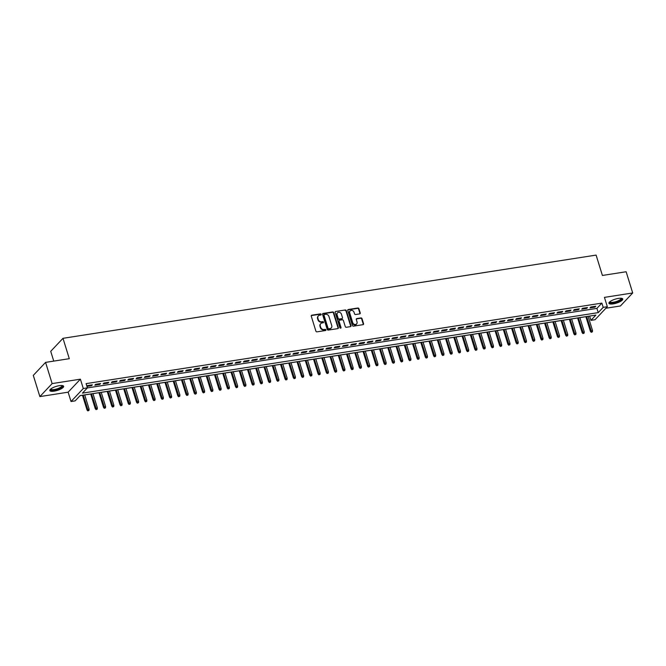 <?xml version="1.0" encoding="UTF-8"?>
<svg xmlns="http://www.w3.org/2000/svg" width="666" height="666" viewBox="0 0 666 666"><rect width="100%" height="100%" fill="white"/><g stroke="black" fill="none" stroke-linecap="round" stroke-linejoin="round"><path stroke-width="1" d="M321.17 314.352A0.641 0.541 43.3 0 0 320.421 313.861L311.813 315.201A0.907 0.774 43.3 0 0 311.263 316.159L315.9 331.152A0.907 0.774 43.3 0 0 316.974 331.859L325.574 330.519A0.641 0.541 43.3 0 0 325.216 329.354L324.101 329.52A2.914 2.489 43.3 0 1 320.687 327.264L320.296 326.015A2.914 2.489 43.3 0 1 320.771 323.609A2.914 2.489 43.3 0 1 322.069 322.943L323.176 322.769A0.641 0.541 43.3 0 0 322.819 321.603L321.703 321.778A2.914 2.489 43.3 0 1 318.29 319.522L317.898 318.273A2.914 2.489 43.3 0 1 318.373 315.867A2.914 2.489 43.3 0 1 319.672 315.201L320.779 315.026A0.641 0.541 43.3 0 0 321.17 314.352M320.854 315.01A0.641 0.541 43.3 0 0 320.088 314.21L311.48 315.551A0.907 0.774 43.3 0 0 311.28 315.617M325.649 330.502A0.641 0.541 43.3 0 0 324.883 329.703L323.768 329.878L324.101 329.52M323.251 322.752A0.641 0.541 43.3 0 0 322.486 321.953L321.703 321.778M618.423 298.401A7.234 2.081 162.8 0 0 608.924 303.28A7.234 2.081 162.8 0 0 613.253 303.879A7.234 2.081 162.8 0 0 622.743 299.001A7.234 2.081 162.8 0 0 618.423 298.401M59.316 385.681A7.234 2.081 162.8 0 0 49.817 390.559A7.234 2.081 162.8 0 0 54.146 391.158A7.234 2.081 162.8 0 0 63.636 386.28A7.234 2.081 162.8 0 0 59.316 385.681M359.682 313.886A0.907 0.774 43.3 0 0 360.239 312.928L358.932 308.724A0.907 0.774 43.3 0 0 357.867 308.017L348.31 309.507A0.907 0.774 43.3 0 0 347.752 310.464L352.397 325.458A0.907 0.774 43.3 0 0 353.463 326.165L363.02 324.667A0.907 0.774 43.3 0 0 363.578 323.709L362.004 318.631A0.907 0.774 43.3 0 0 360.93 317.923L356.843 318.564A0.907 0.774 43.3 0 0 356.293 319.522L357.068 322.044A2.431 2.081 43.3 0 1 352.739 322.719L349.683 312.853A2.431 2.081 43.3 0 1 354.012 312.171L354.528 313.819A0.907 0.774 43.3 0 0 355.594 314.527L359.682 313.886M603.196 307.351L607.325 306.71L595.054 319.713L590.933 320.354L595.904 315.085L80.12 395.604L75.15 400.874L71.021 401.515L83.292 388.519L87.413 387.87L82.442 393.14L598.226 312.629L603.196 307.351L601.881 303.113L86.097 383.633L87.413 387.87M45.571 362.387L52.131 383.591L39.868 396.595L33.3 375.383L45.571 362.387L69.297 358.683L62.987 338.32L596.103 255.095L602.405 275.458L626.132 271.753L632.7 292.965L604.437 297.377L607.325 306.71M39.868 396.595L68.132 392.182L80.403 379.179L52.131 383.591M80.403 379.179L83.292 388.519M333.741 312.654A0.907 0.774 43.3 0 0 332.675 311.946L323.118 313.436A0.907 0.774 43.3 0 0 322.56 314.402L327.206 329.387A0.907 0.774 43.3 0 0 328.271 330.095L337.829 328.604A0.907 0.774 43.3 0 0 338.378 327.647L333.741 312.654L333.408 313.003A0.907 0.774 43.3 0 0 332.342 312.296L322.785 313.794A0.907 0.774 43.3 0 0 322.577 313.853M335.714 311.472L345.271 309.981A0.907 0.774 43.3 0 1 346.337 310.689L350.982 325.674A0.907 0.774 43.3 0 1 350.424 326.64L346.337 327.272A0.907 0.774 43.3 0 1 345.271 326.573L343.381 320.488A0.907 0.774 43.3 0 0 342.316 319.78L339.602 320.204A0.907 0.774 43.3 0 0 339.052 321.17L341.009 327.497A0.641 0.541 43.3 0 1 339.876 327.672L335.156 312.429A0.907 0.774 43.3 0 1 335.714 311.472L345.271 309.981M605.885 308.241L620.429 305.969L632.7 292.965M86.963 386.413L91.533 385.706L92.366 384.823L87.413 385.597L86.88 386.155M100.616 383.533L95.663 384.307L94.838 385.189L99.783 384.415L100.616 383.533M108.866 382.251L103.913 383.017L103.088 383.899L108.042 383.125L108.866 382.251M117.116 380.96L112.171 381.735L111.339 382.609L116.292 381.834L117.116 380.96M125.374 379.67L120.421 380.444L119.589 381.327L124.542 380.552L125.374 379.67M133.625 378.38L128.671 379.154L127.847 380.036L132.8 379.262L133.625 378.38M141.875 377.098L136.93 377.863L136.097 378.746L141.05 377.972L141.875 377.098M150.133 375.807L145.18 376.581L144.347 377.455L149.301 376.681L150.133 375.807M158.383 374.517L153.43 375.291L152.606 376.173L157.551 375.399L158.383 374.517M166.633 373.226L161.68 374.001L160.856 374.883L165.809 374.109L166.633 373.226M174.892 371.944L169.938 372.71L169.106 373.593L174.059 372.818L174.892 371.944M183.142 370.654L178.188 371.428L177.356 372.302L182.309 371.528L183.142 370.654M191.392 369.364L186.438 370.138L185.614 371.02L190.568 370.246L191.392 369.364M199.642 368.073L194.697 368.847L193.864 369.73L198.818 368.956L199.642 368.073M207.9 366.791L202.947 367.565L202.114 368.44L207.068 367.665L207.9 366.791M216.15 365.501L211.197 366.275L210.373 367.149L215.318 366.375L216.15 365.501M224.4 364.21L219.455 364.985L218.623 365.867L223.576 365.093L224.4 364.21M232.659 362.92L227.705 363.694L226.873 364.577L231.826 363.803L232.659 362.92M240.909 361.638L235.955 362.412L235.131 363.286L240.076 362.512L240.909 361.638M249.159 360.348L244.206 361.122L243.381 361.996L248.335 361.222L249.159 360.348M257.417 359.057L252.464 359.831L251.631 360.714L256.585 359.94L257.417 359.057M265.667 357.767L260.714 358.541L259.882 359.424L264.835 358.649L265.667 357.767M273.917 356.485L268.964 357.259L268.14 358.133L273.093 357.359L273.917 356.485M282.168 355.194L277.223 355.969L276.39 356.843L281.343 356.069L282.168 355.194M290.426 353.904L285.473 354.678L284.64 355.561L289.593 354.787L290.426 353.904M298.676 352.614L293.723 353.388L292.898 354.27L297.844 353.496L298.676 352.614M306.926 351.332L301.981 352.106L301.149 352.98L306.102 352.206L306.926 351.332M315.185 350.041L310.231 350.815L309.399 351.69L314.352 350.915L315.185 350.041M323.435 348.751L318.481 349.525L317.657 350.408L322.602 349.633L323.435 348.751M331.685 347.461L326.731 348.235L325.907 349.117L330.86 348.343L331.685 347.461M339.935 346.178L334.99 346.953L334.157 347.827L339.111 347.053L339.935 346.178M348.193 344.888L343.24 345.662L342.407 346.536L347.361 345.762L348.193 344.888M356.443 343.598L351.49 344.372L350.666 345.254L355.611 344.48L356.443 343.598M364.693 342.307L359.748 343.082L358.916 343.964L363.869 343.19L364.693 342.307M372.952 341.025L367.998 341.8L367.166 342.674L372.119 341.899L372.952 341.025M381.202 339.735L376.248 340.509L375.424 341.383L380.369 340.609L381.202 339.735M389.452 338.445L384.498 339.219L383.674 340.101L388.628 339.327L389.452 338.445M397.71 337.154L392.757 337.928L391.924 338.811L396.878 338.037L397.71 337.154M405.96 335.872L401.007 336.646L400.174 337.52L405.128 336.746L405.96 335.872M414.21 334.582L409.257 335.356L408.433 336.23L413.386 335.456L414.21 334.582M422.46 333.291L417.515 334.066L416.683 334.948L421.636 334.174L422.46 333.291M430.719 332.001L425.765 332.775L424.933 333.658L429.886 332.883L430.719 332.001M438.969 330.719L434.016 331.493L433.191 332.367L438.136 331.593L438.969 330.719M447.219 329.429L442.274 330.203L441.441 331.077L446.395 330.311L447.219 329.429M455.477 328.138L450.524 328.912L449.692 329.795L454.645 329.021L455.477 328.138M463.727 326.848L458.774 327.622L457.95 328.505L462.895 327.73L463.727 326.848M471.978 325.566L467.024 326.34L466.2 327.214L471.153 326.44L471.978 325.566M480.228 324.275L475.283 325.05L474.45 325.924L479.403 325.158L480.228 324.275M488.486 322.985L483.533 323.759L482.7 324.642L487.654 323.867L488.486 322.985M496.736 321.695L491.783 322.469L490.959 323.351L495.904 322.577L496.736 321.695M504.986 320.413L500.041 321.187L499.209 322.061L504.162 321.287L504.986 320.413M513.245 319.122L508.291 319.896L507.459 320.771L512.412 320.005L513.245 319.122M521.495 317.832L516.541 318.606L515.717 319.489L520.662 318.714L521.495 317.832M529.745 316.541L524.791 317.316L523.967 318.198L528.921 317.424L529.745 316.541M538.003 315.259L533.05 316.034L532.217 316.908L537.171 316.134L538.003 315.259M546.253 313.969L541.3 314.743L540.467 315.617L545.421 314.851L546.253 313.969M554.503 312.679L549.55 313.453L548.726 314.335L553.679 313.561L554.503 312.679M562.753 311.397L557.808 312.163L556.976 313.045L561.929 312.271L562.753 311.397M571.012 310.106L566.058 310.88L565.226 311.755L570.179 310.98L571.012 310.106M579.262 308.816L574.308 309.59L573.484 310.464L578.429 309.698L579.262 308.816M587.512 307.525L582.567 308.3L581.734 309.182L586.688 308.408L587.512 307.525M87.363 387.928L596.911 308.383L601.881 303.113M589.984 307.892L594.938 307.118L595.77 306.243L590.817 307.009L589.984 307.892M80.07 395.662L82.476 395.279M84.715 394.93L90.726 393.997M92.965 393.648L98.976 392.707M101.215 392.357L107.226 391.417M109.474 391.067L115.484 390.126M117.724 389.776L123.734 388.844M125.974 388.494L131.985 387.554M134.232 387.204L140.243 386.263M142.482 385.914L148.493 384.973M150.732 384.623L156.743 383.691M158.983 383.341L165.001 382.401M167.241 382.051L173.252 381.11M175.491 380.761L181.502 379.82M183.741 379.47L189.752 378.538M191.999 378.188L198.01 377.247M200.25 376.898L206.26 375.957M208.5 375.607L214.51 374.667M216.758 374.317L222.769 373.385M225.008 373.035L231.019 372.094M233.258 371.745L239.269 370.804M241.508 370.454L247.519 369.513M249.767 369.164L255.777 368.231M258.017 367.882L264.027 366.941M266.267 366.591L272.277 365.651M274.525 365.301L280.536 364.36M282.775 364.011L288.786 363.078M291.025 362.729L297.036 361.788M299.284 361.438L305.294 360.497M307.534 360.148L313.544 359.215M315.784 358.857L321.795 357.925M324.034 357.575L330.045 356.635M332.292 356.285L338.303 355.344M340.542 354.995L346.553 354.062M348.793 353.704L354.803 352.772M357.051 352.422L363.062 351.481M365.301 351.132L371.312 350.191M373.551 349.841L379.562 348.909M381.801 348.551L387.812 347.619M390.06 347.269L396.07 346.328M398.31 345.979L404.32 345.038M406.56 344.688L412.57 343.756M414.818 343.406L420.829 342.466M423.068 342.116L429.079 341.175M431.318 340.825L437.329 339.885M439.577 339.535L445.587 338.603M447.827 338.253L453.837 337.312M456.077 336.963L462.087 336.022M464.327 335.672L470.338 334.732M472.585 334.382L478.596 333.45M480.835 333.1L486.846 332.159M489.085 331.81L495.096 330.869M497.344 330.519L503.354 329.578M505.594 329.229L511.605 328.296M513.844 327.947L519.855 327.006M522.094 326.656L528.113 325.716M530.352 325.366L536.363 324.425M538.603 324.076L544.613 323.143M546.853 322.794L552.863 321.853M555.111 321.503L561.122 320.562M563.361 320.213L569.372 319.272M571.611 318.922L577.622 317.99M579.87 317.64L585.88 316.7M588.12 316.35L589.668 316.059M62.987 338.32L50.724 351.323L53.755 361.105M589.618 316.117L590.933 320.354M68.132 392.182L71.021 401.515M596.911 308.383L598.226 312.629M91.533 385.706L91.309 384.99M99.783 384.415L99.567 383.699M108.042 383.125L107.817 382.409M116.292 381.834L116.067 381.127M124.542 380.552L124.326 379.836M132.8 379.262L132.576 378.546M141.05 377.972L140.826 377.256M149.301 376.681L149.084 375.974M157.551 375.399L157.334 374.683M165.809 374.109L165.584 373.393M174.059 372.818L173.834 372.103M182.309 371.528L182.093 370.82M190.568 370.246L190.343 369.53M198.818 368.956L198.593 368.24M207.068 367.665L206.851 366.949M215.318 366.375L215.101 365.667M223.576 365.093L223.351 364.377M231.826 363.803L231.601 363.087M240.076 362.512L239.86 361.796M248.335 361.222L248.11 360.514M256.585 359.94L256.36 359.224M264.835 358.649L264.618 357.933M273.093 357.359L272.869 356.643M281.343 356.069L281.119 355.361M289.593 354.787L289.377 354.071M297.844 353.496L297.627 352.78M306.102 352.206L305.877 351.49M314.352 350.915L314.127 350.208M322.602 349.633L322.386 348.917M330.86 348.343L330.636 347.627M339.111 347.053L338.886 346.337M347.361 345.762L347.144 345.055M355.611 344.48L355.394 343.764M363.869 343.19L363.644 342.474M372.119 341.899L371.894 341.183M380.369 340.609L380.153 339.901M388.628 339.327L388.403 338.611M396.878 338.037L396.653 337.321M405.128 336.746L404.911 336.03M413.386 335.456L413.161 334.748M421.636 334.174L421.411 333.458M429.886 332.883L429.67 332.168M438.136 331.593L437.92 330.877M446.395 330.311L446.17 329.595M454.645 329.021L454.42 328.305M462.895 327.73L462.679 327.014M471.153 326.44L470.929 325.724M479.403 325.158L479.179 324.442M487.654 323.867L487.437 323.152M495.904 322.577L495.687 321.861M504.162 321.287L503.937 320.571M512.412 320.005L512.196 319.289M520.662 318.714L520.446 317.998M528.921 317.424L528.696 316.708M537.171 316.134L536.946 315.418M545.421 314.851L545.204 314.136M553.679 313.561L553.454 312.845M561.929 312.271L561.704 311.555M570.179 310.98L569.963 310.264M578.429 309.698L578.213 308.982M586.688 308.408L586.463 307.692M594.938 307.118L594.713 306.402M318.223 316.05A2.914 2.489 43.3 0 0 318.04 316.217A2.914 2.489 43.3 0 0 317.574 318.623L317.898 318.273M321.37 322.128A2.914 2.489 43.3 0 1 317.957 319.871L317.574 318.623M320.621 323.793A2.914 2.489 43.3 0 0 320.438 323.959A2.914 2.489 43.3 0 0 319.971 326.365L320.296 326.015M323.768 329.878A2.914 2.489 43.3 0 1 320.354 327.614L319.971 326.365M338.037 328.538A0.907 0.774 43.3 0 0 338.053 327.997L333.408 313.003M324.367 314.469A0.641 0.541 43.3 0 0 323.984 315.135L328.055 328.296A0.641 0.541 43.3 0 0 328.804 328.788L329.978 328.604A2.914 2.489 43.3 0 0 331.268 327.938A2.914 2.489 43.3 0 0 331.743 325.541L328.962 316.541A2.914 2.489 43.3 0 0 325.541 314.285L324.367 314.469M323.967 314.835A0.641 0.541 43.3 0 0 323.651 315.493L323.984 315.135M331.094 328.105A2.914 2.489 43.3 0 1 330.935 328.296A2.914 2.489 43.3 0 1 329.645 328.962L328.471 329.146A0.641 0.541 43.3 0 1 327.722 328.646L323.651 315.493M350.632 326.573A0.907 0.774 43.3 0 0 350.649 326.032L346.004 311.039A0.907 0.774 43.3 0 0 344.938 310.331M339.069 320.621A0.907 0.774 43.3 0 0 338.719 321.52L340.676 327.847L341.009 327.497M341.433 314.177A2.431 2.081 43.3 0 0 337.096 314.86L338.178 318.331A0.907 0.774 43.3 0 0 339.244 319.039L341.958 318.614A0.907 0.774 43.3 0 0 342.507 317.657L341.433 314.177M337.337 313.037A2.431 2.081 43.3 0 0 336.771 315.209L337.096 314.86M342.166 318.556A0.907 0.774 43.3 0 1 341.625 318.972L338.911 319.389A0.907 0.774 43.3 0 1 337.845 318.689L336.771 315.209M349.925 311.03A2.431 2.081 43.3 0 0 349.35 313.203L349.683 312.853M356.493 324.217A2.431 2.081 43.3 0 1 352.406 323.068L349.35 313.203M363.228 324.608A0.907 0.774 43.3 0 0 363.245 324.059L361.671 318.981A0.907 0.774 43.3 0 0 360.606 318.273L356.51 318.914A0.907 0.774 43.3 0 0 356.302 318.981M359.89 313.819A0.907 0.774 43.3 0 0 359.906 313.278L358.599 309.074A0.907 0.774 43.3 0 0 357.534 308.366L347.977 309.856A0.907 0.774 43.3 0 0 347.769 309.923M87.829 410.905L88.986 410.423L87.829 410.905L87.03 409.998L89.111 409.132L84.699 394.888M88.162 410.556L83.217 395.121M87.03 409.998L82.459 395.238M89.111 409.132L88.986 410.423M62.221 385.547A6.26 1.798 -17.2 0 1 60.623 387.953A6.26 1.798 -17.2 0 1 54.279 390.118A6.26 1.798 -17.2 0 1 50.574 389.152M50.832 388.944A5.794 1.665 162.8 0 0 50.849 389.036A5.794 1.665 162.8 0 0 54.312 389.518A5.794 1.665 162.8 0 0 61.921 385.606A5.794 1.665 162.8 0 0 61.888 385.514M49.825 390.143A7.184 2.065 162.8 0 0 53.946 390.467A7.184 2.065 162.8 0 0 63.395 385.947M621.328 298.268A6.26 1.798 -17.2 0 1 621.569 298.526A6.26 1.798 -17.2 0 1 616.475 302.081A6.26 1.798 -17.2 0 1 609.681 302.397A6.26 1.798 -17.2 0 1 609.681 301.873M620.995 298.243A5.794 1.665 162.8 0 0 620.995 298.235A5.794 1.665 162.8 0 1 621.037 298.326A5.794 1.665 162.8 0 1 616.133 301.581A5.794 1.665 162.8 0 1 609.989 301.831A5.794 1.665 162.8 0 1 609.956 301.748A5.794 1.665 162.8 0 1 609.939 301.656M608.94 302.863A7.184 2.065 162.8 0 0 616.241 302.439A7.184 2.065 162.8 0 0 622.502 298.668M96.079 409.615L97.236 409.14L96.079 409.615L95.28 408.708L97.361 407.842L92.949 393.598M96.412 409.265L91.467 393.831M95.28 408.708L90.709 393.947M97.361 407.842L97.236 409.14M104.337 408.333L105.494 407.85L104.337 408.333L103.53 407.417L105.611 406.551L101.207 392.307M104.67 407.975L99.717 392.54M103.53 407.417L98.959 392.657M105.611 406.551L105.494 407.85M112.587 407.043L113.744 406.56L112.587 407.043L111.78 406.127L113.869 405.269L109.457 391.025M112.92 406.693L107.975 391.258M111.78 406.127L107.218 391.375M113.869 405.269L113.744 406.56M120.837 405.752L121.995 405.269L120.837 405.752L120.038 404.845L122.119 403.979L117.707 389.735M121.17 405.403L116.225 389.968M120.038 404.845L115.468 390.085M122.119 403.979L121.995 405.269M129.096 404.462L130.253 403.987L129.096 404.462L128.288 403.554L130.369 402.689L125.966 388.445M129.42 404.112L124.475 388.678M128.288 403.554L123.718 388.794M130.369 402.689L130.253 403.987M137.346 403.18L138.503 402.697L137.346 403.18L136.538 402.264L138.62 401.398L134.216 387.154M137.679 402.822L132.725 387.387M136.538 402.264L131.976 387.504M138.62 401.398L138.503 402.697M145.596 401.889L146.753 401.407L145.596 401.889L144.797 400.974L146.878 400.116L142.466 385.872M145.929 401.54L140.984 386.105M144.797 400.974L140.226 386.222M146.878 400.116L146.753 401.407M153.854 400.599L155.011 400.116L153.854 400.599L153.047 399.692L155.128 398.826L150.716 384.582M154.179 400.249L149.234 384.815M153.047 399.692L148.476 384.931M155.128 398.826L155.011 400.116M162.104 399.309L163.262 398.834L162.104 399.309L161.297 398.401L163.378 397.535L158.974 383.291M162.437 398.959L157.484 383.524M161.297 398.401L156.735 383.641M163.378 397.535L163.262 398.834M170.354 398.027L171.512 397.544L170.354 398.027L169.555 397.111L171.637 396.245L167.224 382.001M170.687 397.669L165.742 382.234M169.555 397.111L164.985 382.359M171.637 396.245L171.512 397.544M178.605 396.736L179.762 396.253L178.605 396.736L177.805 395.82L179.887 394.963L175.474 380.719M178.938 396.387L173.993 380.952M177.805 395.82L173.235 381.069M179.887 394.963L179.762 396.253M186.863 395.446L188.02 394.963L186.863 395.446L186.055 394.538L188.137 393.673L183.733 379.429M187.196 395.096L182.243 379.662M186.055 394.538L181.485 379.778M188.137 393.673L188.02 394.963M195.113 394.155L196.27 393.681L195.113 394.155L194.305 393.248L196.395 392.382L191.983 378.138M195.446 393.806L190.501 378.371M194.305 393.248L189.743 378.488M196.395 392.382L196.27 393.681M203.363 392.873L204.52 392.391L203.363 392.873L202.564 391.958L204.645 391.092L200.233 376.848M203.696 392.515L198.751 377.081M202.564 391.958L197.993 377.206M204.645 391.092L204.52 392.391M211.621 391.583L212.779 391.1L211.621 391.583L210.814 390.667L212.895 389.81L208.491 375.566M211.946 391.233L207.001 375.799M210.814 390.667L206.244 375.915M212.895 389.81L212.779 391.1M219.872 390.293L221.029 389.81L219.872 390.293L219.064 389.385L221.145 388.519L216.741 374.275M220.205 389.943L215.251 374.508M219.064 389.385L214.502 374.625M221.145 388.519L221.029 389.81M228.122 389.002L229.279 388.528L228.122 389.002L227.322 388.095L229.404 387.229L224.991 372.985M228.455 388.653L223.51 373.218M227.322 388.095L222.752 373.335M229.404 387.229L229.279 388.528M236.38 387.72L237.529 387.237L236.38 387.72L235.573 386.804L237.654 385.939L233.242 371.695M236.705 387.362L231.76 371.928M235.573 386.804L231.002 372.053M237.654 385.939L237.529 387.237M244.63 386.43L245.787 385.947L244.63 386.43L243.823 385.514L245.904 384.657L241.5 370.413M244.963 386.08L240.01 370.646M243.823 385.514L239.252 370.762M245.904 384.657L245.787 385.947M252.88 385.139L254.037 384.657L252.88 385.139L252.081 384.232L254.162 383.366L249.75 369.122M253.213 384.79L248.268 369.355M252.081 384.232L247.511 369.472M254.162 383.366L254.037 384.657M261.13 383.849L262.287 383.375L261.13 383.849L260.331 382.942L262.412 382.076L258 367.832M261.463 383.499L256.518 368.065M260.331 382.942L255.761 368.181M262.412 382.076L262.287 383.375M269.389 382.567L270.546 382.084L269.389 382.567L268.581 381.651L270.662 380.786L266.258 366.55M269.722 382.209L264.768 366.775M268.581 381.651L264.011 366.899M270.662 380.786L270.546 382.084M277.639 381.277L278.796 380.794L277.639 381.277L276.831 380.361L278.921 379.503L274.509 365.259M277.972 380.927L273.018 365.492M276.831 380.361L272.269 365.609M278.921 379.503L278.796 380.794M285.889 379.986L287.046 379.503L285.889 379.986L285.09 379.079L287.171 378.213L282.759 363.969M286.222 379.637L281.277 364.202M285.09 379.079L280.519 364.319M287.171 378.213L287.046 379.503M294.147 378.696L295.304 378.221L294.147 378.696L293.34 377.788L295.421 376.923L291.017 362.679M294.472 378.346L289.527 362.912M293.34 377.788L288.769 363.028M295.421 376.923L295.304 378.221M302.397 377.414L303.554 376.931L302.397 377.414L301.59 376.498L303.671 375.632L299.267 361.397M302.73 377.056L297.777 361.621M301.59 376.498L297.028 361.746M303.671 375.632L303.554 376.931M310.647 376.124L311.805 375.641L310.647 376.124L309.848 375.208L311.929 374.35L307.517 360.106M310.98 375.774L306.035 360.339M309.848 375.208L305.278 360.456M311.929 374.35L311.805 375.641M318.897 374.833L320.055 374.35L318.897 374.833L318.098 373.926L320.18 373.06L315.767 358.816M319.23 374.483L314.285 359.049M318.098 373.926L313.528 359.165M320.18 373.06L320.055 374.35M327.156 373.543L328.313 373.068L327.156 373.543L326.348 372.635L328.43 371.77L324.026 357.525M327.489 373.193L322.535 357.759M326.348 372.635L321.778 357.875M328.43 371.77L328.313 373.068M335.406 372.261L336.563 371.778L335.406 372.261L334.598 371.345L336.688 370.479L332.276 356.243M335.739 371.903L330.794 356.468M334.598 371.345L330.036 356.593M336.688 370.479L336.563 371.778M343.656 370.97L344.813 370.487L343.656 370.97L342.857 370.055L344.938 369.197L340.526 354.953M343.989 370.621L339.044 355.186M342.857 370.055L338.286 355.303M344.938 369.197L344.813 370.487M351.914 369.68L353.072 369.197L351.914 369.68L351.107 368.773L353.188 367.907L348.784 353.663M352.239 369.33L347.294 353.896M351.107 368.773L346.536 354.012M353.188 367.907L353.072 369.197M360.164 368.39L361.322 367.915L360.164 368.39L359.357 367.482L361.438 366.616L357.034 352.372M360.497 368.04L355.544 352.605M359.357 367.482L354.795 352.722M361.438 366.616L361.322 367.915M368.415 367.108L369.572 366.625L368.415 367.108L367.615 366.192L369.697 365.326L365.284 351.09M368.748 366.75L363.803 351.315M367.615 366.192L363.045 351.44M369.697 365.326L369.572 366.625M376.673 365.817L377.822 365.334L376.673 365.817L375.865 364.901L377.947 364.044L373.534 349.8M376.998 365.468L372.053 350.033M375.865 364.901L371.295 350.15M377.947 364.044L377.822 365.334M384.923 364.527L386.08 364.044L384.923 364.527L384.115 363.619L386.197 362.754L381.793 348.509M385.256 364.177L380.303 348.743M384.115 363.619L379.553 348.859M386.197 362.754L386.08 364.044M393.173 363.236L394.33 362.762L393.173 363.236L392.374 362.329L394.455 361.463L390.043 347.219M393.506 362.887L388.561 347.452M392.374 362.329L387.803 347.569M394.455 361.463L394.33 362.762M401.423 361.954L402.58 361.471L401.423 361.954L400.624 361.039L402.705 360.173L398.293 345.937M401.756 361.596L396.811 346.162M400.624 361.039L396.054 346.287M402.705 360.173L402.58 361.471M409.682 360.664L410.839 360.181L409.682 360.664L408.874 359.748L410.955 358.891L406.551 344.647M410.015 360.314L405.061 344.88M408.874 359.748L404.304 344.996M410.955 358.891L410.839 360.181M417.932 359.374L419.089 358.891L417.932 359.374L417.124 358.466L419.214 357.6L414.801 343.356M418.265 359.024L413.32 343.589M417.124 358.466L412.562 343.706M419.214 357.6L419.089 358.891M426.182 358.083L427.339 357.609L426.182 358.083L425.383 357.176L427.464 356.31L423.052 342.066M426.515 357.734L421.57 342.299M425.383 357.176L420.812 342.416M427.464 356.31L427.339 357.609M434.44 356.801L435.597 356.318L434.44 356.801L433.633 355.885L435.714 355.02L431.31 340.784M434.765 356.443L429.82 341.009M433.633 355.885L429.062 341.134M435.714 355.02L435.597 356.318M442.69 355.511L443.847 355.028L442.69 355.511L441.883 354.595L443.964 353.738L439.56 339.494M443.023 355.161L438.07 339.727M441.883 354.595L437.321 339.843M443.964 353.738L443.847 355.028M450.94 354.22L452.097 353.738L450.94 354.22L450.141 353.313L452.222 352.447L447.81 338.203M451.273 353.871L446.328 338.436M450.141 353.313L445.571 338.553M452.222 352.447L452.097 353.738M459.19 352.93L460.348 352.456L459.19 352.93L458.391 352.023L460.472 351.157L456.06 336.913M459.523 352.58L454.578 337.146M458.391 352.023L453.821 337.262M460.472 351.157L460.348 352.456M467.449 351.648L468.606 351.165L467.449 351.648L466.641 350.732L468.722 349.866L464.319 335.631M467.782 351.29L462.828 335.855M466.641 350.732L462.071 335.98M468.722 349.866L468.606 351.165M475.699 350.358L476.856 349.875L475.699 350.358L474.891 349.442L476.981 348.584L472.569 334.34M476.032 350.008L471.087 334.573M474.891 349.442L470.329 334.69M476.981 348.584L476.856 349.875M483.949 349.067L485.106 348.584L483.949 349.067L483.15 348.16L485.231 347.294L480.819 333.05M484.282 348.718L479.337 333.283M483.15 348.16L478.579 333.4M485.231 347.294L485.106 348.584M492.207 347.777L493.364 347.302L492.207 347.777L491.4 346.869L493.481 346.004L489.077 331.76M492.532 347.427L487.587 331.993M491.4 346.869L486.829 332.109M493.481 346.004L493.364 347.302M500.457 346.495L501.615 346.012L500.457 346.495L499.65 345.579L501.731 344.713L497.327 330.478M500.79 346.137L495.837 330.702M499.65 345.579L495.088 330.827M501.731 344.713L501.615 346.012M508.707 345.204L509.865 344.722L508.707 345.204L507.908 344.289L509.99 343.431L505.577 329.187M509.04 344.855L504.095 329.42M507.908 344.289L503.338 329.537M509.99 343.431L509.865 344.722M516.966 343.914L518.123 343.431L516.966 343.914L516.158 343.007L518.24 342.141L513.827 327.897M517.291 343.564L512.345 328.13M516.158 343.007L511.588 328.246M518.24 342.141L518.123 343.431M525.216 342.624L526.373 342.149L525.216 342.624L524.408 341.716L526.49 340.85L522.086 326.606M525.549 342.274L520.596 326.84M524.408 341.716L519.846 326.956M526.49 340.85L526.373 342.149M533.466 341.342L534.623 340.859L533.466 341.342L532.667 340.426L534.748 339.56L530.336 325.324M533.799 340.984L528.854 325.549M532.667 340.426L528.096 325.674M534.748 339.56L534.623 340.859M541.716 340.051L542.873 339.568L541.716 340.051L540.917 339.136L542.998 338.278L538.586 324.034M542.049 339.702L537.104 324.267M540.917 339.136L536.346 324.384M542.998 338.278L542.873 339.568M549.974 338.761L551.132 338.278L549.974 338.761L549.167 337.853L551.248 336.988L546.844 322.744M550.307 338.411L545.354 322.977M549.167 337.853L544.597 323.093M551.248 336.988L551.132 338.278M558.225 337.471L559.382 336.996L558.225 337.471L557.417 336.563L559.507 335.697L555.094 321.453M558.558 337.121L553.613 321.686M557.417 336.563L552.855 321.803M559.507 335.697L559.382 336.996M566.475 336.188L567.632 335.706L566.475 336.188L565.675 335.273L567.757 334.407L563.344 320.171M566.808 335.83L561.863 320.396M565.675 335.273L561.105 320.521M567.757 334.407L567.632 335.706M574.733 334.898L575.89 334.415L574.733 334.898L573.925 333.991L576.007 333.125L571.603 318.881M575.058 334.548L570.113 319.114M573.925 333.991L569.355 319.23M576.007 333.125L575.89 334.415M582.983 333.608L584.14 333.125L582.983 333.608L582.176 332.7L584.257 331.835L579.853 317.59M583.316 333.258L578.363 317.824M582.176 332.7L577.613 317.94M584.257 331.835L584.14 333.125M591.233 332.317L592.39 331.843L591.233 332.317L590.434 331.41L592.515 330.544L588.103 316.3M591.566 331.968L586.621 316.533M590.434 331.41L585.864 316.65M592.515 330.544L592.39 331.843"/></g></svg>
